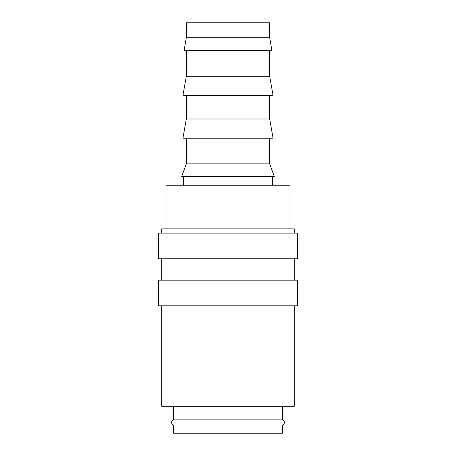 <?xml version="1.0" encoding="UTF-8"?>
<svg xmlns="http://www.w3.org/2000/svg" width="456" height="456" viewBox="0 0 456 456"><rect width="100%" height="100%" fill="white"/><g stroke="black" fill="none" stroke-linecap="round" stroke-linejoin="round"><path stroke-width="0.68" d="M173.497 406.267L173.497 419.856A2.69 2.69 0 0 0 173.497 424.998L173.497 433.2L282.503 433.2L282.503 424.998L173.497 424.998M282.503 424.998A2.69 2.69 0 0 0 282.503 419.856L282.503 406.267M294.262 233.13L294.262 228.855L161.737 228.855L161.737 233.13M297.472 258.78L297.472 233.13L158.528 233.13L158.528 258.78L297.472 258.78M294.262 280.155L294.262 258.78M161.737 258.78L161.737 280.155M297.472 305.805L297.472 280.155L158.528 280.155L158.528 305.805L297.472 305.805M161.737 305.805L161.737 406.267L294.262 406.267L294.262 305.805M269.678 37.762L269.678 22.8L186.322 22.8L186.322 37.762L269.678 37.762M186.316 37.762L184.059 50.587L271.941 50.587L269.684 37.762M186.322 50.587L186.322 76.237L182.924 95.475L273.076 95.475L269.678 76.237L269.678 50.587M186.322 95.475L186.322 118.987L182.924 138.225L273.076 138.225L269.678 118.987L269.678 95.475M186.322 138.225L186.322 163.875L181.653 176.7L274.347 176.7L269.678 163.875L269.678 138.225M272.46 185.25L272.46 176.7M183.54 176.7L183.54 185.25M289.987 228.855L289.987 185.25L166.012 185.25L166.012 228.855M173.497 419.856L282.503 419.856M186.322 163.875L269.678 163.875M186.322 118.987L269.678 118.987M186.322 76.237L269.678 76.237"/></g></svg>
